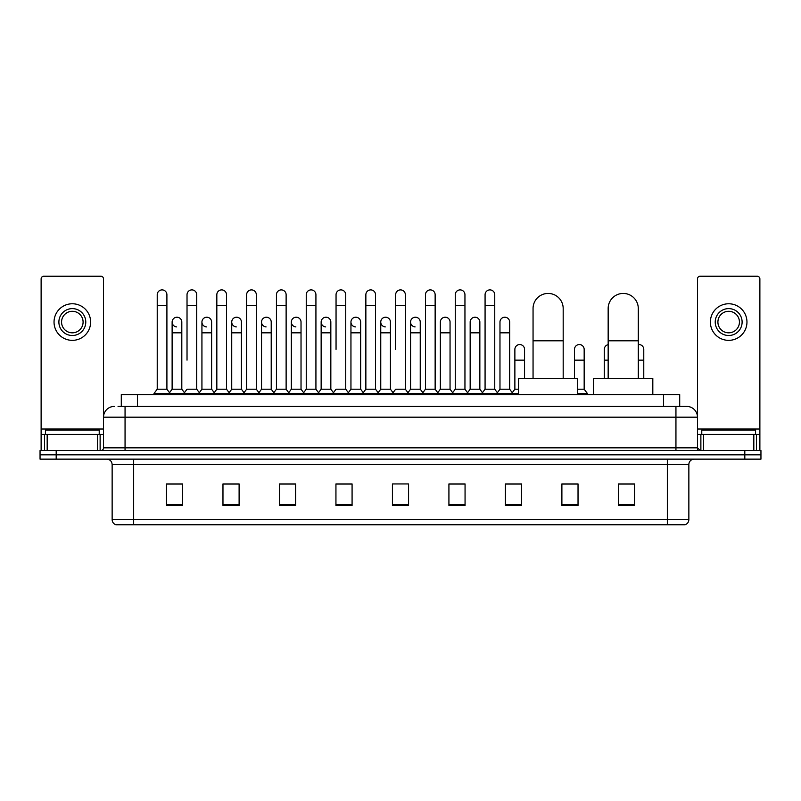 <?xml version="1.0" encoding="UTF-8"?>
<svg xmlns="http://www.w3.org/2000/svg" width="801" height="801" viewBox="0 0 801 801"><rect width="100%" height="100%" fill="white"/><g stroke="black" fill="none" stroke-linecap="round" stroke-linejoin="round"><path stroke-width="1.2" d="M121.291 406.417L121.291 394.583L679.709 394.583L679.709 406.417M118.308 406.417L682.943 406.417M118.057 406.417L125.056 406.417L125.056 417.181L103.529 417.181L103.529 447.839A2.693 2.693 0 0 1 100.846 450.532M114.293 406.417A10.763 10.763 0 0 0 103.529 417.181L103.529 278.918A2.693 2.693 0 0 0 100.846 276.225L43.815 276.225A2.693 2.693 0 0 0 41.121 278.918L41.121 434.392L47.179 434.392L47.179 450.532M686.707 406.417A10.763 10.763 0 0 1 697.471 417.181L675.944 417.181L675.944 406.417L686.547 406.417M753.821 450.532L753.821 434.392L759.879 434.392L759.879 450.532L759.879 278.918A2.693 2.693 0 0 0 757.185 276.225L700.154 276.225A2.693 2.693 0 0 0 697.471 278.918L697.471 447.839L700.154 450.532M56.19 450.532L40.05 450.532L40.05 454.838L56.19 454.838L40.05 454.838L40.05 459.143L56.19 459.143L56.19 454.838L744.81 454.838L56.19 454.838L56.19 450.532L744.81 450.532L744.81 454.838L760.95 454.838L744.81 454.838L744.81 459.143L56.19 459.143M760.95 450.532L760.95 454.838L760.95 450.532L744.81 450.532M688.86 519.609C688.71 522.192 687.418 523.914 684.985 524.775L667.343 524.775L667.343 519.609L688.86 519.609L688.86 464.52A5.377 5.377 0 0 1 694.237 459.143M667.343 524.775L116.015 524.775A5.377 5.377 0 0 1 112.14 519.609L112.14 464.52C111.82 461.256 110.027 459.464 106.763 459.143M634.522 505.461L634.522 483.944L618.382 483.944L618.382 505.461L634.522 505.461M578.032 505.461L578.032 483.944L561.891 483.944L561.891 505.461L578.032 505.461M521.551 505.461L521.551 483.944L505.411 483.944L505.411 505.461L521.551 505.461M465.061 505.461L465.061 483.944L448.92 483.944L448.92 505.461L465.061 505.461M182.618 505.461L182.618 483.944L166.478 483.944L166.478 505.461L182.618 505.461M239.109 505.461L239.109 483.944L222.968 483.944L222.968 505.461L239.109 505.461M295.589 505.461L295.589 483.944L279.449 483.944L279.449 505.461L295.589 505.461M352.08 505.461L352.08 483.944L335.939 483.944L335.939 505.461L352.08 505.461M408.57 505.461L408.57 483.944L392.43 483.944L392.43 505.461L408.57 505.461M760.95 459.143L760.95 454.838L760.95 459.143L744.81 459.143M514.342 484.054L510.197 484.054M573.947 484.054L567.488 484.054M350.417 484.054L346.272 483.944M290.803 484.054L286.658 484.054M231.199 484.054L227.053 484.054M166.478 484.054L182.348 484.054M171.584 484.054L167.449 484.054M454.728 483.944L450.583 484.054M395.123 483.944L405.877 483.944M352.08 484.054L335.939 484.054M295.589 484.054L279.449 484.054M239.109 484.054L222.968 484.054M465.061 484.054L448.92 484.054M521.551 484.054L505.411 484.054M578.032 484.054L561.891 484.054M634.522 484.054L618.382 484.054M99.224 434.392L99.224 430.087L45.427 430.087L45.427 434.392M97.482 450.532L97.482 434.392L47.179 434.392M97.482 434.392L103.529 434.392M41.121 450.532L41.121 434.392M72.33 308.615A13.447 13.447 0 0 0 58.884 322.062A13.447 13.447 0 0 0 72.33 335.509A13.447 13.447 0 0 0 85.777 322.062A13.447 13.447 0 0 0 72.33 308.615M72.33 311.299A10.763 10.763 0 0 0 61.567 322.062A10.763 10.763 0 0 0 72.33 332.826A10.763 10.763 0 0 0 83.094 322.062A10.763 10.763 0 0 0 72.33 311.299M72.33 340.355A18.293 18.293 0 0 0 90.623 322.062A18.293 18.293 0 0 0 72.33 303.769A18.293 18.293 0 0 0 54.037 322.062A18.293 18.293 0 0 0 72.33 340.355M533.055 378.442L533.055 308.505A15.059 15.059 0 0 1 548.124 293.436A15.059 15.059 0 0 1 563.183 308.505A15.059 15.059 0 0 0 548.124 293.436M563.183 378.442L563.183 308.505M577.711 394.583L577.711 378.442L518.537 378.442L518.537 394.583M608.159 378.442L608.159 308.505A15.059 15.059 0 0 1 623.228 293.436A15.059 15.059 0 0 1 638.287 308.505A15.059 15.059 0 0 0 623.228 293.436M638.287 378.442L638.287 308.505M652.815 394.583L652.815 378.442L593.641 378.442L593.641 394.583M157.226 305.491L166.908 305.491L166.908 389.206L157.226 389.206L157.226 294.728A4.846 4.846 0 0 1 162.373 289.902A4.846 4.846 0 0 1 166.908 294.728A4.846 4.846 0 0 0 162.373 289.902M157.226 389.206L153.992 393.501L153.992 394.583M166.908 389.206L170.132 393.501L153.992 393.501M187.023 360.15L187.023 305.491L196.716 305.491L196.716 389.206L187.023 389.206L183.799 393.501L170.132 393.501L170.132 394.583M187.023 305.491L187.023 294.728A4.846 4.846 0 0 1 192.17 289.902A4.846 4.846 0 0 1 196.716 294.728A4.846 4.846 0 0 0 192.17 289.902M201.932 389.206L201.932 332.826L211.614 332.826L211.614 389.206L201.932 389.206L199.319 392.68L196.716 389.206L199.94 393.501L183.799 393.501L183.799 394.583M216.831 389.206L216.831 305.491L226.513 305.491L226.513 389.206L216.831 389.206L213.607 393.501L199.94 393.501L199.94 394.583M216.831 305.491L216.831 294.728A4.846 4.846 0 0 1 221.977 289.902A4.846 4.846 0 0 1 226.513 294.728A4.846 4.846 0 0 0 221.977 289.902M226.513 360.15L226.513 389.206L229.747 393.501L213.607 393.501L213.607 394.583M246.638 389.206L246.638 305.491L256.32 305.491L256.32 389.206L246.638 389.206L243.404 393.501L229.747 393.501L229.747 394.583M246.638 305.491L246.638 294.728A4.846 4.846 0 0 1 251.784 289.902A4.846 4.846 0 0 1 256.32 294.728A4.846 4.846 0 0 0 251.784 289.902M256.32 389.206L259.544 393.501L243.404 393.501L243.404 394.583M276.445 389.206L276.445 305.491L286.127 305.491L286.127 389.206L276.445 389.206L273.211 393.501L259.544 393.501L259.544 394.583M276.445 305.491L276.445 294.728A4.846 4.846 0 0 1 281.582 289.902A4.846 4.846 0 0 1 286.127 294.728A4.846 4.846 0 0 0 281.582 289.902M286.127 349.396L286.127 389.206L289.351 393.501L273.211 393.501L273.211 394.583M306.242 389.206L306.242 305.491L315.924 305.491L315.924 389.206L306.242 389.206L303.018 393.501L289.351 393.501L289.351 394.583M306.242 305.491L306.242 294.728A4.846 4.846 0 0 1 311.389 289.902A4.846 4.846 0 0 1 315.924 294.728A4.846 4.846 0 0 0 311.389 289.902M315.924 389.206L319.158 393.501L303.018 393.501L303.018 394.583M336.05 349.396L336.05 305.491L345.732 305.491L345.732 389.206L336.05 389.206L332.826 393.501L319.158 393.501L319.158 394.583M336.05 305.491L336.05 294.728A4.846 4.846 0 0 1 341.196 289.902A4.846 4.846 0 0 1 345.732 294.728A4.846 4.846 0 0 0 341.196 289.902M345.732 349.396L345.732 389.206L348.966 393.501L332.826 393.501L332.826 394.583M365.857 389.206L365.857 305.491L375.539 305.491L375.539 389.206L365.857 389.206L362.623 393.501L348.966 393.501L348.966 394.583M365.857 305.491L365.857 294.728A4.846 4.846 0 0 1 371.003 289.902A4.846 4.846 0 0 1 375.539 294.728A4.846 4.846 0 0 0 371.003 289.902M375.539 389.206L378.763 393.501L362.623 393.501L362.623 394.583M395.654 349.396L395.654 305.491L405.346 305.491L405.346 389.206L395.654 389.206L392.43 393.501L378.763 393.501L378.763 394.583M395.654 305.491L395.654 294.728A4.846 4.846 0 0 1 400.8 289.902A4.846 4.846 0 0 1 405.346 294.728A4.846 4.846 0 0 0 400.8 289.902M405.346 389.206L408.57 393.501L392.43 393.501L392.43 394.583M420.245 389.206L420.245 332.826L410.563 332.826L410.563 389.206L420.245 389.206L422.858 392.68L425.461 389.206L425.461 305.491L435.143 305.491L435.143 389.206L425.461 389.206L422.237 393.501L408.57 393.501L408.57 394.583M425.461 305.491L425.461 294.728A4.846 4.846 0 0 1 430.608 289.902A4.846 4.846 0 0 1 435.143 294.728A4.846 4.846 0 0 0 430.608 289.902M440.36 389.206L440.36 332.826L450.052 332.826L450.052 389.206L440.36 389.206L437.757 392.68L435.143 389.206L438.377 393.501L422.237 393.501L422.237 394.583M450.052 389.206L452.655 392.68L455.268 389.206L455.268 305.491L464.95 305.491L464.95 389.206L455.268 389.206L452.034 393.501L438.377 393.501L438.377 394.583M455.268 305.491L455.268 294.728A4.846 4.846 0 0 1 460.415 289.902A4.846 4.846 0 0 1 464.95 294.728A4.846 4.846 0 0 0 460.415 289.902M470.167 389.206L470.167 332.826L479.849 332.826L479.849 389.206L470.167 389.206L467.564 392.68L464.95 389.206L468.174 393.501L452.034 393.501L452.034 394.583M479.849 389.206L482.462 392.68L485.076 389.206L485.076 305.491L494.758 305.491L494.758 389.206L485.076 389.206L481.842 393.501L468.174 393.501L468.174 394.583M485.076 305.491L485.076 294.728A4.846 4.846 0 0 1 490.222 289.902A4.846 4.846 0 0 1 494.758 294.728A4.846 4.846 0 0 0 490.222 289.902M499.974 389.206L499.974 332.826L509.656 332.826L509.656 389.206L499.974 389.206L497.361 392.68L494.758 389.206L497.982 393.501L481.842 393.501L481.842 394.583M509.656 389.206L512.88 393.501L497.982 393.501L497.982 394.583M176.661 326.898A4.846 4.846 0 0 1 172.125 322.062A4.846 4.846 0 0 1 177.271 317.226A4.846 4.846 0 0 1 181.807 322.062L181.807 332.826L172.125 332.826L172.125 322.062M181.807 332.826L181.807 389.206L172.125 389.206L172.125 332.826M172.125 389.206L169.512 392.68M181.807 389.206L184.42 392.68M206.468 326.898A4.846 4.846 0 0 1 201.932 322.062A4.846 4.846 0 0 1 207.079 317.226A4.846 4.846 0 0 1 211.614 322.062L211.614 332.826M211.614 389.206L214.227 392.68M236.275 326.898A4.846 4.846 0 0 1 231.729 322.062A4.846 4.846 0 0 1 236.876 317.226A4.846 4.846 0 0 1 241.421 322.062L241.421 332.826L231.729 332.826L231.729 322.062M241.421 332.826L241.421 389.206L231.729 389.206L231.729 332.826M231.729 389.206L229.126 392.68M241.421 389.206L244.025 392.68M266.072 326.898A4.846 4.846 0 0 1 261.537 322.062A4.846 4.846 0 0 1 266.683 317.226A4.846 4.846 0 0 1 271.219 322.062L271.219 332.826L261.537 332.826L261.537 322.062M271.219 332.826L271.219 389.206L261.537 389.206L261.537 332.826M261.537 389.206L258.933 392.68M271.219 389.206L273.832 392.68M295.879 326.898A4.846 4.846 0 0 1 291.344 322.062A4.846 4.846 0 0 1 296.49 317.226A4.846 4.846 0 0 1 301.026 322.062L301.026 332.826L291.344 332.826L291.344 322.062M301.026 332.826L301.026 389.206L291.344 389.206L291.344 332.826M291.344 389.206L288.73 392.68M301.026 389.206L303.639 392.68M325.687 326.898A4.846 4.846 0 0 1 321.151 322.062A4.846 4.846 0 0 1 326.297 317.226A4.846 4.846 0 0 1 330.833 322.062L330.833 332.826L321.151 332.826L321.151 322.062M330.833 332.826L330.833 389.206L321.151 389.206L321.151 332.826M321.151 389.206L318.538 392.68M330.833 389.206L333.436 392.68M355.494 326.898A4.846 4.846 0 0 1 350.948 322.062A4.846 4.846 0 0 1 356.095 317.226A4.846 4.846 0 0 1 360.64 322.062L360.64 332.826L350.948 332.826L350.948 322.062M360.64 332.826L360.64 389.206L350.948 389.206L350.948 332.826M350.948 389.206L348.345 392.68M360.64 389.206L363.243 392.68M385.291 326.898A4.846 4.846 0 0 1 380.755 322.062A4.846 4.846 0 0 1 385.902 317.226A4.846 4.846 0 0 1 390.437 322.062L390.437 332.826L380.755 332.826L380.755 322.062M390.437 332.826L390.437 389.206L380.755 389.206L380.755 332.826M380.755 389.206L378.142 392.68M390.437 389.206L393.051 392.68M415.098 326.898A4.846 4.846 0 0 1 410.563 322.062A4.846 4.846 0 0 1 415.709 317.226A4.846 4.846 0 0 1 420.245 322.062L420.245 332.826M410.563 389.206L407.949 392.68M440.36 332.826L440.36 322.062A4.846 4.846 0 0 1 445.506 317.226A4.846 4.846 0 0 1 450.052 322.062L450.052 332.826M470.167 332.826L470.167 322.062A4.846 4.846 0 0 1 475.313 317.226A4.846 4.846 0 0 1 479.849 322.062L479.849 332.826M499.974 332.826L499.974 322.062A4.846 4.846 0 0 1 505.121 317.226A4.846 4.846 0 0 1 509.656 322.062L509.656 332.826M518.537 393.501L512.88 393.501L512.88 394.583M514.873 349.396A4.846 4.846 0 0 1 520.019 344.56A4.846 4.846 0 0 1 524.555 349.396L524.555 360.15L514.873 360.15L514.873 349.396M518.537 389.206L514.873 389.206L514.873 360.15M524.555 378.442L524.555 360.15M514.873 389.206L512.27 392.68M574.487 349.396A4.846 4.846 0 0 1 579.634 344.56A4.846 4.846 0 0 1 584.169 349.396L584.169 360.15L574.487 360.15L574.487 349.396M584.169 360.15L584.169 389.206L577.711 389.206M574.487 378.442L574.487 360.15M584.169 389.206L587.393 393.501L577.711 393.501M587.393 393.501L587.393 394.583M604.284 378.442L604.284 349.396A4.846 4.846 0 0 1 608.159 344.65M638.287 344.59A4.846 4.846 0 0 1 643.774 349.396L643.774 360.15L638.287 360.15M643.774 378.442L643.774 360.15M753.821 434.392L703.518 434.392L703.518 450.532M697.471 434.392L703.518 434.392M697.471 450.532L697.471 447.839L675.944 447.839L675.944 417.181L125.056 417.181L125.056 447.839L675.944 447.839L675.944 450.532M728.67 308.615A13.447 13.447 0 0 0 715.223 322.062A13.447 13.447 0 0 0 728.67 335.509A13.447 13.447 0 0 0 742.116 322.062A13.447 13.447 0 0 0 728.67 308.615M728.67 311.299A10.763 10.763 0 0 0 717.906 322.062A10.763 10.763 0 0 0 728.67 332.826A10.763 10.763 0 0 0 739.433 322.062A10.763 10.763 0 0 0 728.67 311.299M728.67 340.355A18.293 18.293 0 0 0 746.963 322.062A18.293 18.293 0 0 0 728.67 303.769A18.293 18.293 0 0 0 710.377 322.062A18.293 18.293 0 0 0 728.67 340.355M755.573 434.392L755.573 430.087L701.776 430.087L701.776 434.392M137.432 406.417L137.432 394.583M663.568 406.417L663.568 394.583M125.056 450.532L125.056 447.839L103.529 447.839M667.343 459.143L667.343 464.52L112.14 464.52M688.86 464.52L667.343 464.52L667.343 519.609L133.657 519.609L133.657 524.775M112.14 519.609L133.657 519.609L133.657 459.143M408.57 504.71L392.43 504.71M352.08 504.71L335.939 504.71M295.589 504.71L279.449 504.71M239.109 504.71L222.968 504.71M182.618 504.71L166.478 504.71M465.061 504.71L448.92 504.71M521.551 504.71L505.411 504.71M578.032 504.71L561.891 504.71M634.522 504.71L618.382 504.71M103.529 429.016L41.121 429.016M103.489 448.31L103.489 434.392M100.125 434.392L100.125 450.532M41.171 434.392L41.171 450.532M44.526 450.532L44.526 434.392M533.055 340.785L563.183 340.785M608.159 340.785L638.287 340.785M608.159 360.15L604.284 360.15M759.879 429.016L697.471 429.016M759.829 450.532L759.829 434.392M756.474 434.392L756.474 450.532M697.511 434.392L697.511 448.31M700.875 450.532L700.875 434.392M166.908 305.491L166.908 294.728M196.716 305.491L196.716 294.728M226.513 305.491L226.513 294.728M256.32 305.491L256.32 294.728M286.127 305.491L286.127 294.728M315.924 305.491L315.924 294.728M345.732 305.491L345.732 294.728M375.539 305.491L375.539 294.728M405.346 305.491L405.346 294.728M435.143 305.491L435.143 294.728M464.95 305.491L464.95 294.728M494.758 305.491L494.758 294.728M201.932 332.826L201.932 322.062M410.563 332.826L410.563 322.062M276.445 360.15L276.445 349.396M306.242 360.15L306.242 349.396M315.924 360.15L315.924 349.396"/></g></svg>
